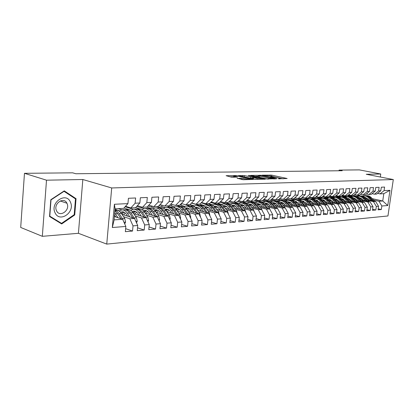 <?xml version="1.0" encoding="UTF-8"?>
<svg xmlns="http://www.w3.org/2000/svg" width="414" height="414" viewBox="0 0 414 414"><rect width="100%" height="100%" fill="white"/><g stroke="black" fill="none" stroke-linecap="round" stroke-linejoin="round"><path stroke-width="0.62" d="M278.425 178.776L287.15 178.506L271.744 175.132L262.207 175.158L270.916 176.173L272.07 176.535L270.358 176.985L277.608 177.647L280.097 178.31L278.425 178.776M237.238 178.299L243.442 179.743L253.316 179.407L235.742 175.541L226.096 175.702L231.333 177.13L237.465 177.125L233.682 176.147C233.879 175.717 235.613 175.784 238.883 176.343L250.061 178.998C249.875 179.433 248.121 179.365 244.809 178.796L241.393 178.211L237.212 178.501M46.503 180.188L42.331 236.322L78.422 233.305L82.831 179.516L46.503 180.188L24.467 173.321L72.647 172.829L75.886 173.756L342.228 170.723L339.076 170.102L338.988 170.759M82.831 179.516L111.697 187.956L393.3 179.552L387.949 215.963L106.75 244.105L111.697 187.956M380.321 177.021L380.756 174.004L366.24 174.268L393.3 179.552M380.756 174.004L359.352 169.895L339.076 170.102M266.533 178.983L276.956 178.744L261.493 175.308L250.682 175.381L266.533 178.983M265.296 179.231L254.367 179.262L238.474 175.593L244.395 175.603L252.271 177.197L255.148 177.047L248.322 175.474L249.409 175.453L265.296 179.231M372.212 198.658L382.743 200.981L383.809 193.674L389.983 190.326L384.078 190.626L384.596 187.066L381.32 187.211L380.802 190.792L378.593 190.906L379.11 187.309L375.762 187.454L375.244 191.071L372.988 191.185L373.506 187.552L370.085 187.702L369.567 191.361L367.259 191.475L367.782 187.801L364.289 187.956L363.766 191.651L361.412 191.775L361.934 188.059L358.364 188.215L357.841 191.951L355.429 192.075L355.957 188.323L352.304 188.479L351.781 192.262L349.318 192.386L349.846 188.587L346.109 188.753L345.586 192.572L343.071 192.701L343.594 188.862L339.775 189.027L339.252 192.893L336.675 193.022L337.203 189.141L333.296 189.312L332.768 193.224L330.134 193.354L330.662 189.431L326.667 189.602L326.139 193.555L323.443 193.695L323.971 189.721L319.882 189.902L319.354 193.902L316.591 194.042L317.119 190.021L312.932 190.207L312.404 194.254L309.579 194.394L310.107 190.331L305.817 190.518L305.289 194.611L302.396 194.761L302.924 190.642L298.53 190.838L298.002 194.984L295.037 195.134L295.565 190.968L291.063 191.164L290.535 195.361L287.492 195.511L288.02 191.299L283.404 191.501L282.876 195.744L279.76 195.905L280.288 191.635L275.558 191.842L275.031 196.143L271.832 196.303L272.36 191.982L267.506 192.194L266.978 196.552L263.702 196.717L264.23 192.339L259.247 192.557L258.724 196.971L255.36 197.142L255.883 192.707L250.775 192.929L250.247 197.4L246.796 197.571L247.318 193.079L242.071 193.307L241.548 197.84L238.003 198.016L238.526 193.467L233.134 193.7L232.611 198.29L228.973 198.477L229.491 193.861L223.953 194.104L223.436 198.756L219.689 198.943L220.212 194.269L214.519 194.518L214.002 199.232L210.152 199.429L210.669 194.683L204.816 194.942L204.299 199.724L200.345 199.926L200.857 195.113L194.839 195.377L194.326 200.226L190.254 200.433L190.766 195.558L184.572 195.827L184.059 200.749L179.873 200.961L180.38 196.013L174.004 196.293L173.497 201.282L169.181 201.499L169.688 196.479L163.116 196.769L162.614 201.83L158.174 202.058L158.671 196.96L151.902 197.261L151.405 202.399L146.825 202.632L147.322 197.457L140.346 197.768L139.854 202.984L135.13 203.222L135.621 197.975L128.428 198.285L127.936 203.59L123.651 208.356L115.097 208.837L114.114 219.881L122.658 219.28L114.414 216.522M389.983 190.326L387.752 205.53L381.843 206.001L378.955 201.251L373.454 200.029M378.194 208.811L381.33 209.536L381.843 206.001M381.33 209.536L378.049 209.82L378.562 206.265L376.352 206.441L373.449 201.639L367.917 200.402M372.631 209.267L375.834 210.012L376.352 206.441M375.834 210.012L372.481 210.302L372.998 206.71L370.742 206.891L367.829 202.032L362.266 200.78M366.949 209.727L370.225 210.493L370.742 206.891M370.225 210.493L366.799 210.793L367.316 207.16L365.008 207.347L362.084 202.436L356.49 201.168M361.148 210.203L364.491 210.99L365.008 207.347M364.491 210.99L360.992 211.295L361.51 207.626L359.155 207.812L356.211 202.85L350.591 201.561M355.217 210.685L358.638 211.497L359.155 207.812M358.638 211.497L355.062 211.808L355.579 208.102L353.173 208.294L350.218 203.274L344.562 201.965M349.157 211.176L352.65 212.015L353.173 208.294M352.65 212.015L348.997 212.33L349.519 208.584L347.056 208.78L344.086 203.704L338.404 202.379M342.963 211.678L346.534 212.542L347.056 208.78M346.534 212.542L342.797 212.868L343.32 209.08L340.8 209.282L337.819 204.143L332.106 202.798M336.629 212.191L340.282 213.086L340.8 209.282M340.282 213.086L336.458 213.417L336.98 209.587L334.403 209.789L331.407 204.594L325.663 203.227M330.144 212.713L333.881 213.64L334.403 209.789M333.881 213.64L329.974 213.976L330.496 210.105L327.862 210.312L324.85 205.054L319.08 203.667M323.515 213.251L327.339 214.204L327.862 210.312M327.339 214.204L323.339 214.55L323.862 210.633L321.166 210.85L318.143 205.53L312.342 204.118M316.731 213.795L320.643 214.783L321.166 210.85M320.643 214.783L316.55 215.14L317.072 211.176L314.314 211.394L311.281 206.012L305.444 204.583M309.781 214.354L313.791 215.378L314.314 211.394M313.791 215.378L309.6 215.741L310.127 211.73L307.297 211.952L304.249 206.503L298.385 205.054M302.67 214.923L306.774 215.984L307.297 211.952M306.774 215.984L302.484 216.356L303.007 212.299L300.114 212.527L297.055 207.01L291.161 205.535M295.384 215.508L299.591 216.605L300.114 212.527M299.591 216.605L295.198 216.988L295.72 212.879L292.755 213.117L289.681 207.528L283.761 206.032M287.921 216.103L292.232 217.241L292.755 213.117M292.232 217.241L287.73 217.635L288.253 213.474L285.215 213.717L282.131 208.061L276.179 206.534M280.273 216.713L284.692 217.893L285.215 213.717M284.692 217.893L280.076 218.297L280.599 214.085L277.483 214.333L274.389 208.604L268.412 207.057M272.433 217.34L276.961 218.566L277.483 214.333M276.961 218.566L272.231 218.975L272.754 214.711L269.561 214.969L266.45 209.163L260.447 207.585M264.391 217.976L269.038 219.249L269.561 214.969M269.038 219.249L264.184 219.668L264.706 215.358L261.431 215.616L258.315 209.738L252.281 208.133M256.142 218.628L260.908 219.953L261.431 215.616M260.908 219.953L255.93 220.383L256.452 216.015L253.089 216.284L249.963 210.322L243.903 208.692M247.675 219.296L252.571 220.672L253.089 216.284M252.571 220.672L247.463 221.117L247.981 216.693L244.534 216.967L241.398 210.928L235.307 209.261M238.987 219.979L244.012 221.412L244.534 216.967M244.012 221.412L238.769 221.868L239.287 217.386L235.747 217.666L232.601 211.544L226.489 209.851M230.065 220.678L235.23 222.173L235.747 217.666M235.23 222.173L229.842 222.639L230.36 218.1L226.722 218.39L223.565 212.18L217.433 210.457M220.9 221.397L226.204 222.955L226.722 218.39M226.204 222.955L220.672 223.436L221.19 218.83L217.448 219.13L214.286 212.832L208.128 211.073M211.487 222.127L216.936 223.757L217.448 219.13M216.936 223.757L211.254 224.248L211.766 219.58L207.921 219.891L204.754 213.505L198.57 211.709M201.804 222.877L207.409 224.579L207.921 219.891M207.409 224.579L201.566 225.087L202.079 220.357L198.125 220.672L194.953 214.193L188.748 212.366M191.848 223.648L197.618 225.428L198.125 220.672M197.618 225.428L191.604 225.951L192.112 221.154L188.049 221.474L184.872 214.902L178.646 213.034M181.606 224.435L187.542 226.303L188.049 221.474M187.542 226.303L181.358 226.836L181.865 221.971L177.678 222.302L174.496 215.632L168.255 213.727M171.065 225.242L177.176 227.198L177.678 222.302M177.176 227.198L170.811 227.747L171.313 222.815L167.008 223.156L163.82 216.382L157.558 214.436M160.213 226.065L166.506 228.119L167.008 223.156M166.506 228.119L159.954 228.688L160.451 223.679L156.016 224.036L152.828 217.159L146.551 215.166M149.035 226.913L155.519 229.071L156.016 224.036M155.519 229.071L148.771 229.656L149.263 224.574L144.688 224.937L141.505 217.955L135.212 215.922M137.515 227.778L144.201 230.049L144.688 224.937M144.201 230.049L137.241 230.655L137.727 225.495L133.018 225.868L129.83 218.773L123.532 216.693M125.633 228.663L132.532 231.059L133.018 225.868M132.532 231.059L125.359 231.68L125.84 226.442L112.329 227.524L114.399 204.273L127.936 203.59M125.514 206.281L130.834 207.952L135.549 207.683L139.854 202.984M135.13 203.222L130.834 207.952M125.84 226.442L122.658 219.28M112.329 227.524L114.114 219.881M137.36 205.706L142.514 207.29L147.089 207.031L151.405 202.399M146.825 202.632L142.514 207.29M129.83 218.773L134.545 218.442L121.97 214.323L123.962 212.134M137.727 225.495L134.545 218.442M148.849 205.142L153.853 206.653L158.293 206.4L162.614 201.83M158.174 202.058L153.853 206.653M119.527 210.845L115.051 209.396M141.505 217.955L146.075 217.635L133.701 213.66M121.954 209.893L118.14 208.666M149.263 224.574L146.075 217.635M160.001 204.594L164.855 206.032L169.166 205.789L173.497 201.282M169.181 201.499L164.855 206.032M130.938 210.214L123.967 208.004M152.828 217.159L157.263 216.848L145.081 213.013M141.303 216.103L138.793 212.387C137.143 210.053 135.264 209.013 133.148 209.256L125.116 206.731M160.451 223.679L157.263 216.848M170.827 204.061L175.536 205.427L179.723 205.194L184.059 200.749M179.873 200.961L175.536 205.427M147.622 211.347L146.126 213.339M139.746 208.894L135.616 207.611M163.82 216.382L168.131 216.082L156.135 212.377M144.062 208.651L136.734 206.389M171.313 222.815L168.131 216.082M181.156 205.323L181.342 203.533L185.917 204.842L189.985 204.614L194.326 200.226M190.254 200.433L185.917 204.842M158.603 210.778L158.231 210.664M150.298 208.242L146.452 207.067M174.496 215.632L178.682 215.337L166.868 211.756M154.691 208.066L148.015 206.043M181.865 221.971L178.682 215.337M191.558 203.026L196.003 204.273L199.962 204.05L204.299 199.724M200.345 199.926L196.003 204.273M169.259 210.219L168.607 210.022M160.658 207.642L156.808 206.482M184.872 214.902L188.934 214.618L177.301 211.15M165.041 207.497L158.966 205.686M192.112 221.154L188.934 214.618M201.494 202.524L205.815 203.719L209.66 203.502L214.002 199.232M210.152 199.429L205.815 203.719M179.604 209.67L178.698 209.401M170.775 207.062L166.883 205.918M194.953 214.193L198.906 213.919L187.438 210.555M175.122 206.948L169.6 205.334M202.079 220.357L198.906 213.919M211.15 202.037L215.352 203.181L219.099 202.969L223.436 198.756M219.689 198.943L215.352 203.181M189.659 209.127L188.515 208.796M180.582 206.493L176.69 205.365M204.754 213.505L208.599 213.236L197.302 209.976M184.939 206.415L179.94 204.971M211.766 219.58L208.599 213.236M220.548 201.561L224.636 202.658L228.28 202.451L232.611 198.29M228.973 198.477L224.636 202.658M199.429 208.589L198.073 208.201M190.129 205.934L186.243 204.826M214.286 212.832L218.033 212.573L206.891 209.412M194.502 205.893L189.99 204.609M221.19 218.83L218.033 212.573M229.692 201.095L233.672 202.146L237.222 201.949L241.548 197.84M238.003 198.016L233.672 202.146M208.935 208.066L207.378 207.626M199.434 205.391L191.439 203.145M223.565 212.18L227.208 211.927L216.227 208.853M203.823 205.385L199.196 204.092M230.36 218.1L227.208 211.927M238.599 200.64L242.469 201.649L245.926 201.458L250.247 197.4M246.796 197.571L242.469 201.649M218.183 207.549L216.439 207.067M208.459 204.852L201.178 202.839M232.601 211.544L236.146 211.295L225.319 208.314M212.899 204.889L208.17 203.584M239.287 217.386L236.146 211.295M247.267 200.195L251.039 201.168L254.408 200.976L258.724 196.971M255.36 197.142L251.039 201.168M227.188 207.047L225.268 206.519M217.283 204.34L210.654 202.529M241.398 210.928L244.85 210.685L234.169 207.781M221.754 204.407L216.915 203.093M247.981 216.693L244.85 210.685M255.717 199.76L259.392 200.697L262.673 200.511L266.978 196.552M263.702 196.717L259.392 200.697M235.954 206.55L233.874 205.986M225.92 203.843L219.875 202.213M249.963 210.322L253.332 210.089L242.79 207.264M230.381 203.936L225.444 202.612M256.452 216.015L253.332 210.089M263.951 199.336L267.532 200.236L270.735 200.055L275.031 196.143M271.832 196.303L267.532 200.236M244.493 206.063L242.262 205.468M234.355 203.367L228.854 201.903M258.315 209.738L261.591 209.505L251.194 206.757M238.8 203.476L233.76 202.141M264.706 215.358L261.591 209.505M271.858 199.802L271.967 198.932L275.47 199.786L278.591 199.61L282.876 195.744M279.76 195.905L275.47 199.786M252.819 205.582L250.444 204.961M242.485 202.87L237.6 201.587M266.45 209.163L269.649 208.941L259.392 206.26M246.252 202.829L238.443 200.785M272.754 214.711L269.649 208.941M279.807 198.513L283.212 199.351L286.255 199.181L290.535 195.361M287.492 195.511L283.212 199.351M260.934 205.116L258.429 204.469M250.47 202.405L246.118 201.276M274.389 208.604L277.509 208.387L267.382 205.774M253.746 202.255L246.946 200.5M280.599 214.085L277.509 208.387M287.445 198.12L290.768 198.927L293.738 198.756L298.002 194.984M295.037 195.134L290.768 198.927M268.852 204.661L266.218 203.983M258.3 201.954L254.424 200.961M282.131 208.061L285.174 207.849L275.175 205.297M261.369 201.778L255.231 200.21M288.253 213.474L285.174 207.849M294.897 197.732L298.137 198.508L301.04 198.347L305.289 194.611M302.396 194.761L298.137 198.508M276.573 204.211L273.825 203.512M265.933 201.514L262.093 200.542M289.681 207.528L292.651 207.321L282.783 204.832M268.888 201.328L263.314 199.926M295.72 212.879L292.651 207.321M302.168 197.349L305.335 198.104L308.166 197.944L312.404 194.254M309.579 194.394L305.335 198.104M284.107 203.771L281.329 203.072M273.375 201.08L269.545 200.122M297.055 207.01L299.953 206.809L290.204 204.376M276.267 200.904L271.191 199.636M303.007 212.299L299.953 206.809M309.274 196.981L312.363 197.706L315.126 197.55L319.354 193.902M316.591 194.042L312.363 197.706M291.461 203.336L288.791 202.674M280.645 200.655L276.821 199.714M304.249 206.503L307.084 206.307L297.454 203.931M283.502 200.49L278.881 199.351M310.127 211.73L307.084 206.307M316.208 196.614L319.23 197.318L321.932 197.167L326.139 193.555M323.443 193.695L319.23 197.318M298.644 202.912L296.077 202.286M287.714 200.236L283.937 199.31M311.281 206.012L314.045 205.815L304.533 203.497M290.545 200.081L286.384 199.067M317.072 211.176L314.045 205.815M322.987 196.262L325.937 196.94L328.576 196.79L332.768 193.224M330.134 193.354L325.937 196.94M305.656 202.498L303.193 201.903M294.644 199.827L290.892 198.917M318.143 205.53L320.845 205.339L311.452 203.067M303.772 201.214L303.441 201.132M297.423 199.677L293.629 198.761M323.862 210.633L320.845 205.339M329.606 195.91L332.489 196.572L335.071 196.422L339.252 192.893M336.675 193.022L332.489 196.572M312.513 202.094L310.143 201.525M301.449 199.434L294.778 197.835M324.85 205.054L327.495 204.868L318.211 202.648M310.805 200.878L310.184 200.733M304.14 199.284L300.367 198.384M330.496 210.105L327.495 204.868M336.08 195.568L338.895 196.21L341.421 196.065L345.586 192.572M343.071 192.701L338.895 196.21M319.21 201.696L316.933 201.152M308.125 199.056L301.909 197.581M331.407 204.594L333.989 204.412L324.814 202.239M317.636 200.536L316.777 200.335M310.686 198.891L306.96 198.011M336.98 209.587L333.989 204.412M342.409 195.237L345.162 195.853L347.631 195.713L351.781 192.262M349.318 192.386L345.162 195.853M325.761 201.302L323.567 200.785C321.988 199.03 320.172 198.259 318.118 198.472L317.631 198.503M314.661 198.689L308.875 197.328M337.819 204.143L340.344 203.967L331.272 201.841M324.291 200.2L323.231 199.952M317.129 198.518L313.414 197.649M343.32 209.08L340.344 203.967M348.598 194.911L351.295 195.506L353.706 195.372L357.841 191.951M355.429 192.075L351.295 195.506M332.163 200.919L330.051 200.428M321.067 198.332L315.68 197.074M344.086 203.704L346.554 203.528L337.591 201.442M330.781 199.864L329.539 199.574M323.453 198.156L319.722 197.292M349.519 208.584L346.554 203.528M354.653 194.59L357.287 195.17L359.647 195.035L363.766 191.651M361.412 191.775L357.287 195.17M338.424 200.542L336.396 200.076M327.345 197.98L322.33 196.821M350.218 203.274L352.63 203.103L343.765 201.059M337.125 199.527L335.713 199.201M329.611 197.799L322.977 196.267M355.579 208.102L352.63 203.103M360.578 194.275L363.156 194.839L365.464 194.709L369.567 191.361M367.259 191.475L363.156 194.839M344.546 200.174L342.601 199.729M333.493 197.638L328.83 196.572M356.211 202.85L358.576 202.684L349.814 200.681M343.32 199.196L341.752 198.839M335.625 197.442L329.466 196.034M361.51 207.626L358.576 202.684M366.374 193.969L368.895 194.513L371.161 194.389L375.244 191.071M372.988 191.185L368.895 194.513M350.544 199.812L348.666 199.388M339.516 197.307L335.19 196.324M362.084 202.436L364.392 202.275L355.729 200.309M349.375 198.87L347.812 198.518M341.54 197.095L335.811 195.796M367.316 207.16L364.392 202.275M372.046 193.664L374.52 194.197L376.735 194.073L380.802 190.792M378.593 190.906L374.52 194.197M356.413 199.46L354.607 199.051M345.416 196.981L341.374 196.07M367.829 202.032L370.09 201.872L361.52 199.946M355.295 198.549L353.784 198.208M347.351 196.764L342.016 195.563M372.998 206.71L370.09 201.872M377.604 193.369L380.021 193.887L383.809 193.674M384.078 190.626L380.021 193.887M362.152 199.113L360.423 198.725M351.196 196.66L347.103 195.744M373.449 201.639L375.669 201.483L367.187 199.589M361.091 198.234L359.631 197.908M353.038 196.438L348.091 195.336M378.562 206.265L375.669 201.483M24.467 173.321L20.7 227.452L42.331 236.322M78.422 233.305L106.75 244.105M354.467 194.746L360.573 195.998C362.576 195.796 364.336 196.505 365.862 198.125L369.029 201.634M367.777 198.772L366.116 198.399M356.863 196.35L352.718 195.429M378.955 201.251L382.743 200.981L387.752 205.53M119.837 208.573L119.781 209.194M130.777 207.931L130.726 208.496M141.448 206.964L141.365 207.818M151.829 206.043L151.721 207.166M161.931 205.168L161.796 206.529M171.763 204.33L171.603 205.918M190.538 204.055L190.466 204.749M249.507 200.769L249.461 201.147M257.166 200.128L257.104 200.686M264.655 199.512L264.567 200.241M336.623 195.693L336.587 195.972M342.394 195.253L342.337 195.636M115.097 208.837L114.399 204.273M74.727 214.969L76.047 198.668L64.263 190.87L50.803 199.714L49.535 216.506L61.676 223.953L74.727 214.969L74.101 214.747M283.207 178.812L270.637 176.11M258.284 176.302L254.905 176.364M275.041 178.703L261.374 175.536L258.357 175.733L268.753 178.155L275.041 178.703L275.005 179.003M258.243 176.659L259.324 177.233L259.459 176.079M267.889 179.158L259.324 177.233M253.125 178.356L250.486 178.196L242.702 176.592M257.197 178.512C260.416 179.065 262.124 179.133 262.321 178.724L257.736 177.601L253.482 177.471L257.197 178.512L257.089 179.422M253.089 178.682L253.425 178.869L253.559 177.684M255.956 179.448L253.425 178.869M243.525 179.738L241.155 179.422M233.61 176.762L230.024 176.825M74.272 198.089L76.047 198.668M374.546 201.23L371.41 197.773C369.888 196.174 368.134 195.47 366.142 195.672L365.826 195.693M370.882 200.412L368.651 197.949C367.13 196.339 365.371 195.631 363.373 195.832L362.348 196.06M368.858 199.962L367.891 198.891L364.796 197.152M373.159 200.919L370.364 197.84C368.853 196.246 367.109 195.543 365.127 195.729M364.108 195.791L364.429 195.775C366.421 195.574 368.181 196.272 369.702 197.882L372.279 200.728M365.293 200.795L363.047 198.301C361.52 196.671 359.75 195.962 357.748 196.164L356.697 196.402M363.259 200.34L362.286 199.253L359.114 197.488M367.616 201.318L364.796 198.192C363.28 196.578 361.525 195.863 359.533 196.055M358.483 196.122L358.824 196.101C360.827 195.9 362.592 196.609 364.123 198.234L366.716 201.116M363.399 202.048L360.201 198.477C358.669 196.841 356.899 196.127 354.891 196.329L354.534 196.35M353.892 197.939L353.613 198.063M359.58 201.183L357.329 198.658C355.792 197.012 354.017 196.293 352.003 196.5L350.927 196.743M357.541 200.723L356.563 199.62L353.308 197.825M361.955 201.721L359.114 198.549C357.587 196.914 355.823 196.195 353.82 196.391M352.744 196.453L353.101 196.433C355.114 196.231 356.889 196.95 358.426 198.591L361.039 201.514M55.005 212.651C59.419 223.296 75.358 212.304 70.468 202.249C66.395 191.491 49.918 202.301 55.005 212.651M56.475 210.633C59.461 217.924 70.427 210.431 67.058 203.528L66.918 203.233C63.854 196.35 53.178 203.683 56.439 210.545L56.475 210.633M64.051 191.33L75.472 198.88L74.199 214.68L61.546 223.379L49.789 216.16L51.015 199.9L64.051 191.33L63.72 191.227M59.466 222.597L61.546 223.379M357.649 202.472L354.42 198.844C352.878 197.188 351.103 196.464 349.085 196.666L348.712 196.691M348.06 198.306L347.734 198.451M353.747 201.582L351.481 199.025C349.939 197.364 348.158 196.634 346.135 196.841L345.033 197.095M351.698 201.111L350.715 199.998L347.382 198.177M356.175 202.136L353.308 198.911C351.771 197.261 349.996 196.531 347.988 196.733M346.88 196.795L347.258 196.774C349.281 196.567 351.062 197.297 352.604 198.958L355.238 201.918M351.771 202.907L348.516 199.212C346.968 197.54 345.183 196.805 343.154 197.012L342.761 197.038M342.104 198.679L341.731 198.849M347.791 201.985L345.514 199.403C343.962 197.721 342.171 196.981 340.142 197.188L339.009 197.457M345.731 201.514L344.743 200.386L341.327 198.534M350.27 202.56L347.377 199.284C345.835 197.613 344.05 196.878 342.026 197.08M340.893 197.147L341.291 197.121C343.32 196.914 345.11 197.649 346.658 199.331L349.312 202.337M345.768 203.346L342.481 199.595C340.924 197.902 339.133 197.157 337.099 197.364L336.68 197.39M336.018 199.062L335.594 199.263M341.7 202.399L339.413 199.786C337.855 198.083 336.059 197.338 334.02 197.545L332.856 197.825M339.635 201.923L338.636 200.78L335.143 198.896M344.236 202.989L341.317 199.667C339.765 197.97 337.974 197.23 335.94 197.431M334.771 197.504L335.195 197.478C337.229 197.271 339.025 198.016 340.582 199.714L343.253 202.762M339.63 203.802L336.313 199.978C334.75 198.27 332.949 197.519 330.91 197.726L330.47 197.752M329.798 199.45L329.327 199.683M335.48 202.824L333.177 200.179C331.614 198.456 329.808 197.701 327.764 197.913L326.568 198.202M333.405 202.337L332.401 201.178L328.819 199.269M338.067 203.434L335.123 200.055C333.565 198.342 331.764 197.587 329.72 197.799L329.72 197.799M328.519 197.866L328.964 197.84C331.009 197.633 332.809 198.384 334.372 200.102L337.068 203.196M333.358 204.262L330.005 200.376C328.442 198.648 326.636 197.887 324.586 198.094L324.121 198.125M323.438 199.848L322.92 200.117M329.114 203.258L326.801 200.578C325.233 198.839 323.422 198.073 321.373 198.285L320.136 198.591M327.034 202.767L326.025 201.592L322.356 199.657M331.764 203.885L328.794 200.454C327.226 198.72 325.42 197.954 323.37 198.166L323.36 198.166M322.542 199.796L322.816 199.708M322.123 198.239L322.599 198.213C324.648 198.001 326.455 198.761 328.023 200.5L330.739 203.641M326.946 204.739L323.562 200.78L322.32 200.857C320.746 199.103 318.93 198.332 316.876 198.544L316.86 198.549M316.938 200.262L316.368 200.567M322.609 203.704L320.281 200.987C318.708 199.227 316.891 198.451 314.831 198.663L313.564 198.989M320.519 203.202L319.499 202.011L315.753 200.05M315.97 200.221L316.306 200.107M315.587 198.622L316.084 198.591C318.143 198.378 319.96 199.15 321.533 200.909L324.271 204.097M325.316 204.35L322.32 200.857M320.384 205.225L316.969 201.194C315.39 199.424 313.569 198.642 311.509 198.86L310.992 198.891M310.293 200.681L309.672 201.028M315.949 204.154L313.615 201.406C312.032 199.626 310.21 198.839 308.145 199.056L306.841 199.393M313.853 203.647L312.834 202.441L308.994 200.454M318.723 204.826L315.701 201.276C314.117 199.501 312.296 198.72 310.236 198.932L310.21 198.937M309.253 200.655L309.641 200.516M308.906 199.01L309.429 198.979C311.488 198.767 313.315 199.548 314.894 201.328L317.652 204.568M313.672 205.727L310.226 201.618C308.637 199.827 306.81 199.036 304.745 199.253L304.202 199.284M303.493 201.111L302.815 201.504M309.139 204.619L306.795 201.835C305.206 200.029 303.374 199.237 301.304 199.455L299.964 199.807M307.038 204.107L306.008 202.881L302.08 200.862M311.975 205.313L308.927 201.701C307.338 199.905 305.511 199.113 303.441 199.331L303.41 199.331M302.38 201.106L302.831 200.94M302.065 199.408L302.613 199.377C304.688 199.16 306.515 199.952 308.104 201.753L310.878 205.044M306.8 206.239L303.322 202.053C301.734 200.236 299.896 199.439 297.826 199.657L297.257 199.688M296.538 201.551L295.803 201.996M302.168 205.096L299.814 202.275C298.22 200.448 296.383 199.646 294.302 199.864L292.926 200.231M300.057 204.573L299.022 203.331L295.073 201.292M305.071 205.81L301.992 202.136C300.404 200.319 298.566 199.517 296.491 199.734L296.45 199.739M295.348 201.566L295.855 201.37M295.068 199.817L295.648 199.781C297.723 199.564 299.56 200.366 301.149 202.187L303.948 205.535M295.43 201.307L295.125 201.385M299.772 206.762L296.258 202.498C294.664 200.661 292.822 199.853 290.742 200.071L290.147 200.102M289.417 202.001L288.63 202.503M295.037 205.582L292.667 202.72C291.068 200.873 289.226 200.06 287.14 200.278L285.717 200.671M292.915 205.054L290.556 202.586L287.766 201.727M298.008 206.322L294.897 202.581C293.303 200.743 291.461 199.931 289.381 200.148L289.329 200.153M288.149 202.037L288.718 201.809M287.906 200.236L288.511 200.2C290.597 199.983 292.439 200.795 294.038 202.637L296.859 206.037M288.284 201.742L287.916 201.841M292.574 207.3L289.029 202.953C287.425 201.09 285.582 200.272 283.492 200.49L282.865 200.526M282.131 202.467L281.282 203.026M287.73 206.079L285.349 203.181C283.745 201.313 281.893 200.485 279.807 200.707L278.343 201.116M285.603 205.546L283.202 203.02L280.35 202.172M290.773 206.845L287.637 203.036C286.033 201.173 284.185 200.355 282.1 200.573L282.037 200.583M280.78 202.529L281.416 202.26M280.573 200.661L281.209 200.624C283.3 200.407 285.148 201.23 286.752 203.093L289.598 206.55M280.966 202.192L280.532 202.311M285.401 208.268L281.623 203.414C280.014 201.535 278.167 200.702 276.071 200.925L275.413 200.961M274.663 202.943L273.757 203.569M280.242 206.591L277.851 203.652C276.241 201.758 274.389 200.925 272.293 201.147L270.787 201.577M278.115 206.048L277.059 204.749C275.822 203.279 274.389 202.575 272.764 202.632M283.362 207.388L280.195 203.507C278.586 201.618 276.733 200.785 274.642 201.007L274.575 201.018M273.23 203.031L273.933 202.72M273.064 201.1L273.737 201.059C275.827 200.837 277.68 201.675 279.29 203.564L282.157 207.078M273.473 202.648L272.966 202.798M277.985 209.272L274.037 203.895C272.422 201.985 270.57 201.147 268.469 201.37L267.775 201.406M267.02 203.429L266.052 204.128M272.578 207.114L270.176 204.133C268.557 202.218 266.699 201.37 264.598 201.592L263.05 202.048M270.44 206.56L269.379 205.246C268.112 203.729 266.647 203.015 264.986 203.103M275.771 207.937L272.572 203.983C270.963 202.073 269.105 201.23 267.004 201.452L266.926 201.463M265.503 203.548L266.269 203.196M265.374 201.551L266.078 201.509C268.174 201.282 270.031 202.13 271.646 204.045L274.539 207.621M265.798 203.119L265.219 203.3M270.301 210.146L269.571 208.506L266.264 204.381C264.644 202.451 262.786 201.597 260.68 201.82L259.956 201.866M259.185 203.931L258.16 204.713M264.717 207.652L262.305 204.63C260.685 202.684 258.822 201.83 256.716 202.053L255.117 202.534M262.574 207.088L261.508 205.753C260.209 204.19 258.714 203.465 257.016 203.59M267.993 208.506L264.763 204.475C263.144 202.539 261.286 201.685 259.18 201.908L259.092 201.923M257.58 204.086L258.419 203.683M257.492 202.006L258.227 201.965C260.334 201.742 262.197 202.596 263.816 204.537L266.725 208.175M257.938 203.6L257.28 203.812M262.383 210.995L261.617 209.06L258.295 204.883C256.675 202.927 254.807 202.063 252.7 202.286L251.94 202.332M251.158 204.449L250.066 205.318M256.659 208.201L254.237 205.137C252.612 203.171 250.744 202.296 248.633 202.524L246.987 203.031M254.512 207.631L253.44 206.275C252.11 204.661 250.579 203.931 248.85 204.092M260.018 209.091L256.758 204.977C255.138 203.015 253.27 202.151 251.163 202.379L251.06 202.389M249.461 204.64L250.372 204.185M249.409 202.477L250.185 202.436C252.297 202.208 254.16 203.077 255.785 205.039L258.719 208.744M249.875 204.092L249.145 204.345M254.248 211.833L253.456 209.629L250.128 205.396C248.498 203.414 246.63 202.534 244.519 202.762L243.717 202.813M242.93 204.982L241.771 205.949M248.395 208.765L245.963 205.654C244.332 203.662 242.464 202.777 240.348 203.005L238.655 203.543M246.242 208.19L245.166 206.809C243.81 205.142 242.252 204.412 240.487 204.604L241.134 204.563M251.841 209.691L248.55 205.494C246.925 203.507 245.052 202.627 242.94 202.855L242.832 202.87M241.139 205.215L242.118 204.697M241.129 202.963L241.942 202.917C244.053 202.684 245.921 203.569 247.551 205.556L250.511 209.334M241.61 204.599L240.803 204.894M245.89 212.682L245.083 210.208L241.75 205.924C240.115 203.916 238.241 203.026 236.13 203.253L235.287 203.3M234.49 205.525L233.263 206.602M239.918 209.344L237.481 206.188C235.845 204.169 233.967 203.274 231.85 203.502L230.106 204.071M237.76 208.759L236.679 207.357C235.318 205.67 233.755 204.925 231.995 205.121L231.887 205.137M243.458 210.307L240.13 206.022C238.5 204.009 236.627 203.119 234.51 203.346L234.386 203.367M232.601 205.81L233.656 205.22M232.632 203.455L233.486 203.409C235.602 203.176 237.476 204.071 239.106 206.089L242.092 209.934M233.139 205.116L232.249 205.458M237.305 213.536L236.497 210.809L233.154 206.462C231.519 204.428 229.641 203.522 227.519 203.755L226.639 203.807M225.832 206.089L224.538 207.29M231.219 209.939L228.771 206.736C227.131 204.687 225.252 203.781 223.136 204.009L221.33 204.614M229.061 209.344L227.969 207.916C226.608 206.208 225.045 205.453 223.275 205.649L223.074 205.68M236.497 210.809L234.841 210.923L231.493 206.565C229.858 204.526 227.979 203.621 225.863 203.854L225.723 203.874M223.845 206.426L224.978 205.763M223.912 203.967L224.807 203.916C226.929 203.683 228.807 204.588 230.443 206.633L233.449 210.555M224.44 205.649L223.472 206.043M228.476 214.405L227.684 211.425L224.331 207.016C222.691 204.951 220.812 204.04 218.69 204.268L217.764 204.325M216.946 206.669L215.585 207.999M222.292 210.55L219.834 207.3C218.194 205.22 216.31 204.299 214.188 204.532L212.33 205.173M220.129 209.945L219.032 208.49C217.666 206.762 216.098 205.996 214.328 206.193L214.028 206.244M226.018 211.59L222.628 207.124C220.988 205.054 219.109 204.138 216.988 204.371L216.838 204.392M214.856 207.067L216.067 206.317M214.969 204.485L215.906 204.433C218.028 204.2 219.906 205.116 221.547 207.191L224.579 211.192M215.518 206.198L214.462 206.648M219.379 215.239L218.633 212.051L215.275 207.585C213.629 205.494 211.745 204.563 209.624 204.801L208.656 204.858M207.823 207.269L206.4 208.744M213.122 211.176L210.654 207.875C209.008 205.768 207.124 204.832 205.002 205.07L203.083 205.753M210.954 210.56L209.851 209.086C208.485 207.331 206.917 206.55 205.147 206.752L204.744 206.829M216.952 212.263L213.526 207.693C211.88 205.598 209.996 204.666 207.875 204.899L207.714 204.925M205.629 207.735L206.922 206.891M205.784 205.023L206.767 204.966C208.889 204.728 210.773 205.665 212.418 207.766L215.471 211.844M206.358 206.762L205.215 207.274M210.017 216.072L209.334 212.703L205.97 208.17C204.325 206.048 202.441 205.106 200.319 205.339L199.3 205.401M198.456 207.885L196.971 209.525M203.698 211.823L201.225 208.465C199.579 206.332 197.695 205.38 195.568 205.618L193.586 206.348M201.53 211.197L200.423 209.691C199.056 207.911 197.483 207.124 195.713 207.321L195.206 207.43M207.631 212.956L204.174 208.283C202.529 206.156 200.645 205.209 198.518 205.447L198.342 205.473M196.153 208.428L197.53 207.476M196.35 205.572L197.38 205.515C199.507 205.277 201.39 206.224 203.036 208.356L206.115 212.517M196.95 207.336L195.718 207.926M200.392 216.936L199.786 213.365L196.417 208.77C194.766 206.617 192.883 205.66 190.756 205.898L189.69 205.96M188.836 208.527L187.283 210.343M194.021 212.486L191.537 209.075C189.891 206.907 188.003 205.944 185.876 206.182L183.832 206.959M191.848 211.849L190.735 210.317C189.364 208.511 187.796 207.709 186.026 207.911L185.41 208.051M198.058 213.671L194.57 208.884C192.919 206.731 191.035 205.768 188.908 206.006L188.717 206.037M186.419 209.153L187.884 208.082M186.657 206.136L187.739 206.074C189.866 205.836 191.749 206.798 193.4 208.961L196.505 213.215M187.283 207.931L185.958 208.604M190.497 217.831L190.766 217.262L189.964 214.048L186.595 209.386C184.944 207.202 183.055 206.234 180.934 206.472L179.816 206.534M178.946 209.184L177.358 211.166M184.07 213.169L181.58 209.701C179.93 207.502 178.041 206.524 175.919 206.762L173.808 207.595M181.896 212.522L180.778 210.959C179.407 209.127 177.834 208.314 176.064 208.516L175.339 208.692M188.215 214.405L184.696 209.505C183.045 207.316 181.161 206.343 179.034 206.581L178.822 206.617M176.416 209.914L177.968 208.708M176.7 206.721L177.829 206.653C179.955 206.415 181.844 207.388 183.49 209.582L186.621 213.929M177.352 208.542L175.934 209.308M180.323 218.758L180.67 218.012L179.867 214.752L176.493 210.022C174.843 207.807 172.959 206.819 170.832 207.062L169.662 207.129M168.783 209.867L167.235 211.87M173.833 213.867L171.339 210.343C169.688 208.113 167.799 207.119 165.678 207.362L163.494 208.252M171.665 213.21L170.537 211.621C169.166 209.758 167.592 208.935 165.823 209.137L164.989 209.36M178.098 215.161L174.542 210.141C172.892 207.921 171.003 206.933 168.881 207.176L168.653 207.212M166.128 210.705L167.773 209.349M166.459 207.316L167.644 207.248C169.766 207.005 171.655 207.999 173.306 210.219L176.462 214.664M167.142 209.173L165.621 210.043M169.849 219.715L170.289 218.783L169.486 215.477L166.107 210.674C164.456 208.428 162.567 207.424 160.446 207.668L159.219 207.735M158.329 210.576L156.828 212.594M163.302 214.592L160.803 211.005C159.152 208.744 157.263 207.73 155.141 207.973L152.89 208.93M161.134 213.924L160.006 212.299C158.629 210.41 157.061 209.572 155.291 209.779L154.339 210.048M167.68 215.942L164.099 210.798C162.448 208.547 160.565 207.538 158.443 207.781L158.195 207.823M155.555 211.544L157.289 210.012M155.923 207.931L157.17 207.859C159.292 207.616 161.175 208.62 162.826 210.881L166.009 215.425M156.637 209.82L155.017 210.809M159.064 220.703L159.602 219.575L158.795 216.222L155.421 211.347C153.77 209.065 151.881 208.045 149.764 208.289L148.481 208.361M152.466 215.337L149.956 211.689C148.305 209.391 146.421 208.361 144.305 208.609L141.976 209.634M150.298 214.654L149.164 212.998C147.788 211.083 146.22 210.229 144.455 210.436L143.384 210.762M156.963 216.75L153.351 211.476C151.7 209.189 149.816 208.164 147.7 208.408L147.436 208.454M144.677 212.418L146.499 210.7M145.086 208.563L146.39 208.485C148.507 208.242 150.391 209.267 152.041 211.559L155.25 216.212M145.832 210.488L144.108 211.606M147.958 221.733L148.6 220.393L147.793 216.988L144.419 212.035C142.768 209.722 140.884 208.687 138.768 208.93L137.422 209.008M136.501 212.071L135.109 214.116M133.148 209.256L130.741 210.369M139.14 215.409L138.002 213.717C136.63 211.771 135.062 210.902 133.303 211.114L132.102 211.507M145.93 217.588L142.292 212.17C140.641 209.846 138.757 208.806 136.646 209.054L136.361 209.106M133.484 213.339L135.399 211.404M133.929 209.21L135.295 209.132C137.407 208.889 139.29 209.929 140.941 212.253L144.175 217.024M134.705 211.176L132.878 212.449M136.511 222.799L137.267 221.231L136.46 217.774L133.085 212.749C131.44 210.395 129.556 209.344 127.45 209.587L126.037 209.67M125.106 212.863L123.77 214.918M129.81 216.895L127.295 213.112C125.644 210.742 123.77 209.681 121.664 209.929L119.17 211.13M127.647 216.186L126.503 214.462C125.132 212.486 123.569 211.601 121.814 211.808L120.49 212.284M134.757 218.918L130.896 212.884C129.246 210.524 127.367 209.468 125.261 209.717L124.956 209.774M122.435 209.882L123.869 209.8C125.98 209.551 127.859 210.607 129.504 212.972L132.77 217.862M123.253 211.885L121.312 213.334M124.712 223.907L125.587 222.101L124.78 218.592L121.411 213.479C119.765 211.093 117.892 210.022 115.791 210.271L114.968 210.317M117.959 217.707L114.735 212.899M115.806 216.988L114.543 215.057M123.237 220.584L122.523 218.747L118.637 212.905L116.888 211.243L114.957 210.426M114.906 211L117.721 213.712L121.012 218.732M279.305 178.889L279.341 178.605M271.258 177.104L271.294 176.825M270.057 175.986L270.182 174.962M271.605 176.255L271.744 175.132M259.868 175.417L259.899 175.138M268.634 179.153L268.753 178.155M273.918 179.029L273.959 178.724M242.63 176.576L242.759 175.422M244.26 176.773L244.395 175.603M250.486 178.196L250.625 177.016M252.131 178.377L252.271 177.197M254.853 177.446L254.884 177.145M249.383 175.712L249.409 175.453M241.253 179.417L241.393 178.211M242.94 179.604L243.08 178.393M244.705 179.712L244.809 178.796M234.443 177.29L234.547 176.421M235.701 175.898L235.742 175.541M237.357 176.074L237.393 175.722M370.364 197.84L371.41 197.773M368.651 197.949L369.702 197.882M364.796 198.192L365.862 198.125M363.047 198.301L364.123 198.234M359.114 198.549L360.201 198.477M357.329 198.658L358.426 198.591M353.308 198.911L354.42 198.844M351.481 199.025L352.604 198.958M357.308 202.394L357.567 202.374M347.377 199.284L348.516 199.212M345.514 199.403L346.658 199.331M351.357 202.808L351.672 202.788M341.317 199.667L342.481 199.595M339.413 199.786L340.582 199.714M345.271 203.233L345.654 203.207M335.123 200.055L336.313 199.978M333.177 200.179L334.372 200.102M339.056 203.662L339.501 203.636M328.794 200.454L330.005 200.376M326.801 200.578L328.023 200.5M332.701 204.107L333.208 204.071M320.281 200.987L321.533 200.909M326.196 204.563L326.775 204.521M315.701 201.276L316.969 201.194M313.615 201.406L314.894 201.328M319.546 205.023L320.193 204.977M308.927 201.701L310.226 201.618M306.795 201.835L308.104 201.753M312.741 205.499L313.465 205.447M301.992 202.136L303.322 202.053M299.814 202.275L301.149 202.187M305.77 205.981L306.572 205.929M294.897 202.581L296.258 202.498M292.667 202.72L294.038 202.637M298.639 206.482L299.524 206.42M287.637 203.036L289.029 202.953M285.349 203.181L286.752 203.093M291.332 206.99L292.305 206.922M280.195 203.507L281.623 203.414M277.851 203.652L279.29 203.564M283.849 207.512L284.91 207.435M272.572 203.983L274.037 203.895M270.176 204.133L271.646 204.045M276.179 208.045L277.333 207.963M264.763 204.475L266.264 204.381M262.305 204.63L263.816 204.537M268.319 208.594L269.571 208.506M256.758 204.977L258.295 204.883M254.237 205.137L255.785 205.039M260.261 209.153L261.617 209.06M248.55 205.494L250.128 205.396M245.963 205.654L247.551 205.556M251.991 209.727L253.456 209.629M240.13 206.022L241.75 205.924M237.481 206.188L239.106 206.089M243.51 210.322L245.083 210.208M231.493 206.565L233.154 206.462M228.771 206.736L230.443 206.633M222.628 207.124L224.331 207.016M219.834 207.3L221.547 207.191M225.982 211.538L227.684 211.425M213.526 207.693L215.275 207.585M210.654 207.875L212.418 207.766M216.884 212.175L218.633 212.051M204.174 208.283L205.97 208.17M201.225 208.465L203.036 208.356M207.543 212.827L209.334 212.703M200.236 216.625L200.552 216.6M194.57 208.884L196.417 208.77M191.537 209.075L193.4 208.961M197.939 213.495L199.786 213.365M190.269 217.366L190.735 217.329M184.696 209.505L186.595 209.386M181.58 209.701L183.49 209.582M188.07 214.183L189.964 214.048M180.018 218.126L180.639 218.08M174.542 210.141L176.493 210.022M171.339 210.343L173.306 210.219M177.916 214.887L179.867 214.752M169.466 218.913L170.252 218.851M164.099 210.798L166.107 210.674M160.803 211.005L162.826 210.881M167.479 215.616L169.486 215.477M158.603 219.72L159.566 219.648M153.351 211.476L155.421 211.347M149.956 211.689L152.041 211.559M156.73 216.367L158.795 216.222M147.415 220.548L148.564 220.465M142.292 212.17L144.419 212.035M138.793 212.387L140.941 212.253M145.666 217.138L147.793 216.988M135.88 221.407L137.231 221.309M130.896 212.884L133.085 212.749M127.295 213.112L129.504 212.972M134.265 217.93L136.46 217.774M123.993 222.292L125.551 222.173M119.154 213.624L121.411 213.479M115.444 213.857L117.721 213.712M122.523 218.747L124.78 218.592M280.03 178.884L280.071 178.522M271.998 177.099L272.045 176.742M275.165 178.998L275.206 178.682M258.217 176.881L258.357 175.733M255.102 177.44L255.138 177.12M262.253 179.303L262.295 178.926M253.078 178.755L253.218 177.575M249.994 179.588L250.035 179.215M233.548 177.306L233.682 176.147M60.232 200.966L66.918 203.233M273.069 202.627L272.774 202.643M265.379 203.093L265.001 203.114M257.498 203.569L257.027 203.6M249.419 204.061L248.855 204.097M232.642 205.08L231.995 205.121M223.922 205.608L223.275 205.649M214.98 206.151L214.328 206.193M205.794 206.71L205.147 206.752M196.365 207.285L195.713 207.321M186.673 207.869L186.026 207.911M176.716 208.475L176.064 208.516M166.475 209.096L165.823 209.137M155.943 209.738L155.291 209.779M145.107 210.395L144.455 210.436M133.95 211.073L133.303 211.114M122.461 211.771L121.814 211.808"/></g></svg>
